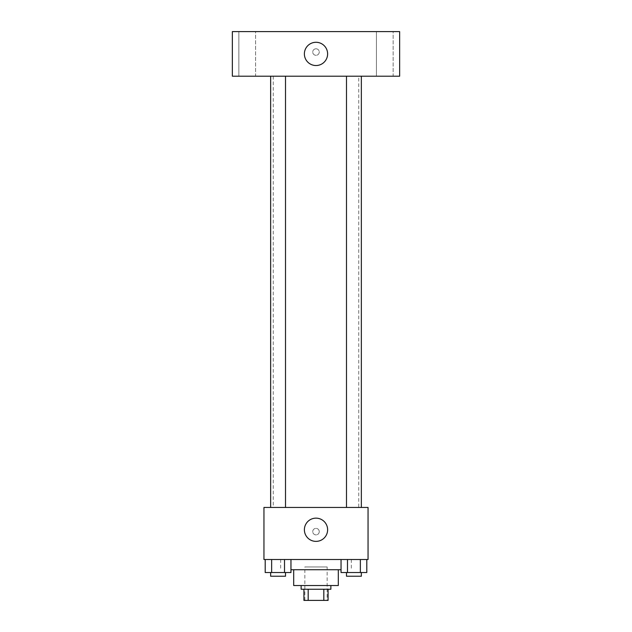 <?xml version="1.0" encoding="UTF-8"?>
<svg xmlns="http://www.w3.org/2000/svg" width="632" height="632" viewBox="0 0 632 632"><rect width="100%" height="100%" fill="white"/><g stroke="black" fill="none" stroke-linecap="round" stroke-linejoin="round"><path stroke-width="0.47" stroke-dasharray="3.16 2.37" d="M327.155 566.943L304.845 566.943L327.155 566.943L327.155 600.4L304.845 600.4L327.155 600.4M308.179 600.4L303.921 600.4L303.921 589.245L308.179 589.245L308.179 600.4L328.079 600.4M323.821 589.245L308.179 589.245L323.821 589.245L323.821 600.4M308.179 589.245L303.921 589.245M301.132 589.245L330.868 589.245M293.69 585.532L338.31 585.532M290.957 569.732L341.043 569.732M316 559.51L280.679 559.51L316 559.51M265.203 559.51L265.203 572.521L271.642 572.521L265.203 572.521L271.642 572.521L271.642 559.51L284.519 559.51L265.203 559.51L290.957 559.51L271.642 559.51L271.642 572.521L290.957 572.521L284.519 572.521L290.957 572.521L290.957 559.51L284.519 559.51L290.957 559.51L284.519 559.51L284.519 572.521L271.642 572.521L284.519 572.521L284.519 559.51L290.957 559.51L271.642 559.51L290.957 559.51M263.955 559.51L368.045 559.51L368.045 507.457L263.955 507.457L263.955 559.51M341.043 559.51L341.043 572.521L347.482 572.521L341.043 572.521L347.482 572.521L347.482 559.51L360.358 559.51L341.043 559.51L366.797 559.51L347.482 559.51L347.482 572.521L366.797 572.521L360.358 572.521L366.797 572.521L366.797 559.51L360.358 559.51L366.797 559.51L360.358 559.51L360.358 572.521L347.482 572.521L360.358 572.521L360.358 559.51L366.797 559.51L347.482 559.51L366.797 559.51M319.255 531.623A3.255 3.255 0 0 0 314.373 528.81A3.255 3.255 0 0 0 314.373 534.443A3.255 3.255 0 0 0 319.255 531.623A3.255 3.255 0 0 0 314.373 528.81A3.255 3.255 0 0 0 314.373 534.443A3.255 3.255 0 0 0 319.255 531.623M358.755 507.457L273.245 507.457L358.755 507.457L358.755 76.211L273.245 76.211L358.755 76.211M285.514 507.457L270.646 507.457L285.514 507.457L270.646 507.457L285.514 507.457L285.514 76.211L270.646 76.211L285.514 76.211M361.354 507.457L346.486 507.457L361.354 507.457L346.486 507.457L361.354 507.457L361.354 76.211L346.486 76.211L361.354 76.211M263.955 534.877L263.955 528.368L263.955 534.877M368.045 528.368L368.045 534.877L368.045 528.368M327.621 529.766A11.621 11.621 0 0 1 310.193 539.823A11.621 11.621 0 0 1 310.193 519.702A11.621 11.621 0 0 1 327.621 529.766M232.355 76.211L399.645 76.211L399.645 31.6L232.355 31.6L232.355 76.211M255.597 76.211L238.849 76.211L255.597 76.211L238.849 76.211L255.597 76.211L255.597 31.6L238.849 31.6L255.597 31.6L238.849 31.6L255.597 31.6L255.597 76.211M393.151 76.211L376.403 76.211L393.151 76.211L376.403 76.211L393.151 76.211L393.151 31.6L376.403 31.6L393.151 31.6L376.403 31.6L393.151 31.6L393.151 76.211M232.355 55.3L232.355 48.79L232.355 55.3M399.645 48.79L399.645 55.3L399.645 48.79M316 48.79A3.255 3.255 0 0 0 313.18 53.673A3.255 3.255 0 0 0 318.82 53.673A3.255 3.255 0 0 0 316 48.79A3.255 3.255 0 0 0 313.18 53.673A3.255 3.255 0 0 0 318.82 53.673A3.255 3.255 0 0 0 316 48.79M316 42.289A11.621 11.621 0 0 1 326.065 59.716A11.621 11.621 0 0 1 305.935 59.716A11.621 11.621 0 0 1 316 42.289M361.354 572.521L346.486 572.521L361.354 572.521L346.486 572.521L361.354 572.521L361.354 576.234L346.486 576.234L361.354 576.234L346.486 576.234L346.486 572.521M285.514 572.521L270.646 572.521L285.514 572.521L270.646 572.521L285.514 572.521L285.514 576.234L270.646 576.234L285.514 576.234L270.646 576.234L270.646 572.521M360.358 559.51L360.358 572.521M347.482 559.51L347.482 572.521M284.519 559.51L284.519 572.521M271.642 559.51L271.642 572.521M304.845 600.4L304.845 566.943M280.679 559.51L280.679 569.732M351.321 559.51L351.321 569.732M273.245 76.211L273.245 507.457M270.646 76.211L270.646 507.457M346.486 76.211L346.486 507.457M238.849 31.6L238.849 76.211L238.849 31.6M376.403 31.6L376.403 76.211L376.403 31.6"/><path stroke-width="0.95" d="M323.821 589.245L323.821 600.4L303.921 600.4L303.921 589.245M323.821 600.4L328.079 600.4L328.079 589.245L328.079 600.4M330.868 585.532L330.868 589.245L301.132 589.245L301.132 585.532M308.179 589.245L308.179 600.4M338.31 569.732L338.31 585.532L293.69 585.532L293.69 569.732M341.043 569.732L290.957 569.732M368.045 559.51L263.955 559.51L263.955 507.457L368.045 507.457L368.045 559.51M327.621 529.766A11.621 11.621 0 0 1 310.193 539.823A11.621 11.621 0 0 1 310.193 519.702A11.621 11.621 0 0 1 327.621 529.766M346.486 507.457L346.486 76.211M285.514 76.211L285.514 507.457M399.645 76.211L232.355 76.211L232.355 31.6L399.645 31.6L399.645 76.211M316 42.289A11.621 11.621 0 0 1 326.065 59.716A11.621 11.621 0 0 1 305.935 59.716A11.621 11.621 0 0 1 316 42.289M366.797 559.51L366.797 572.521L341.043 572.521L341.043 559.51M360.358 559.51L360.358 572.521M347.482 559.51L347.482 572.521M361.354 572.521L361.354 576.234L346.486 576.234L346.486 572.521M290.957 559.51L290.957 572.521L265.203 572.521L265.203 559.51M284.519 559.51L284.519 572.521M271.642 559.51L271.642 572.521M285.514 572.521L285.514 576.234L270.646 576.234L270.646 572.521M361.354 507.457L361.354 76.211M270.646 76.211L270.646 507.457"/></g></svg>
